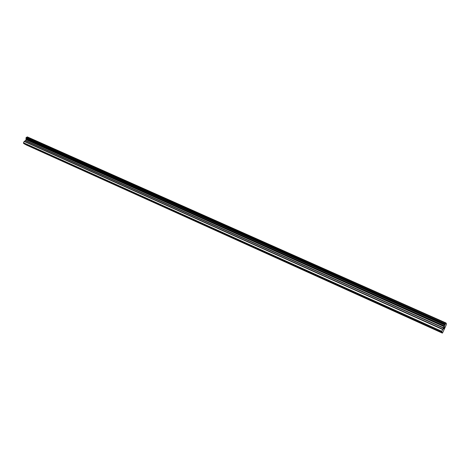 <?xml version="1.0" encoding="UTF-8"?>
<svg xmlns="http://www.w3.org/2000/svg" width="470" height="470" viewBox="0 0 470 470"><rect width="100%" height="100%" fill="white"/><g stroke="black" fill="none" stroke-linecap="round" stroke-linejoin="round"><path stroke-width="0.7" d="M445.889 322.919L27.342 136.905L26.173 137.546L26.032 139.661L25.421 140.695L24.176 141.441L23.5 142.763L23.565 143.409L25.145 144.331L441.906 332.449L441.829 331.303L445.889 322.919L446.5 323.895L445.977 325.475L442.722 332.543L442.376 333.095L441.906 332.449M34.968 148.808L34.151 148.397M50.002 155.588L49.162 155.171M65.418 162.532L64.543 162.115M81.222 169.658L80.317 169.235M97.431 176.961L96.491 176.532M114.051 184.463L113.088 184.023M131.107 192.16L130.119 191.707M148.62 200.067L147.603 199.603M166.603 208.187L165.563 207.705M185.08 216.523L184.005 216.03M204.068 225.095L202.964 224.589M223.591 233.907L222.457 233.384M243.672 242.972L242.502 242.432M264.334 252.296L263.13 251.744M285.601 261.896L284.362 261.326M307.503 271.783L306.228 271.196M330.063 281.971L328.753 281.365M353.322 292.463L351.971 291.846M377.304 303.291L375.912 302.656M402.044 314.459L400.61 313.807M427.582 325.986L426.102 325.316M442.376 333.095L25.979 144.707M444.338 327.044L444.009 327.76L444.42 327.167M443.997 327.948L443.621 328.601L443.95 327.884M443.651 328.847L444.379 326.909M444.338 327.619L444.591 327.226M444.473 327.443L443.756 329M401.856 314.524L426.225 325.522M377.122 303.356L400.728 314.013M353.152 292.534L376.029 302.862M329.899 282.035L352.089 292.052M307.345 271.854L328.877 281.571M285.449 261.966L306.346 271.401M264.193 252.367L284.485 261.532M243.536 243.043L263.253 251.944M223.462 233.984L242.626 242.632M203.945 225.171L222.574 233.578M184.963 216.6L203.081 224.778M166.492 208.257L184.123 216.218M148.514 200.144L165.675 207.893M131.007 192.236L147.715 199.785M113.952 184.54L130.231 191.889M97.337 177.037L113.2 184.199M81.14 169.723L96.597 176.702M65.348 162.596L80.423 169.4M49.943 155.641L64.649 162.279M34.915 148.855L49.262 155.335M25.991 144.825L34.251 148.555M427.389 326.051L442.07 332.678M23.565 143.409L441.594 332.026M23.5 142.763L441.829 331.303M26.05 139.096L444.432 325.998M26.044 139.008L444.467 325.898M26.32 137.428L445.231 323.947M26.385 137.416L445.266 323.906M27.049 137.064L445.695 323.231M27.078 137.04L445.719 323.19M24.176 141.441L442.664 329.488M24.346 141.258L442.811 329.212M25.421 140.695L443.51 328.113M25.592 140.512L443.656 327.837M26.032 139.661L444.197 326.656M26.085 139.408L444.32 326.345M25.968 138.233L444.749 325.029M25.938 138.162L444.767 324.958M25.932 138.098L444.79 324.887M25.956 137.974L444.855 324.729M26.173 137.546L445.119 324.141M26.261 137.457L445.196 324.006"/></g></svg>

